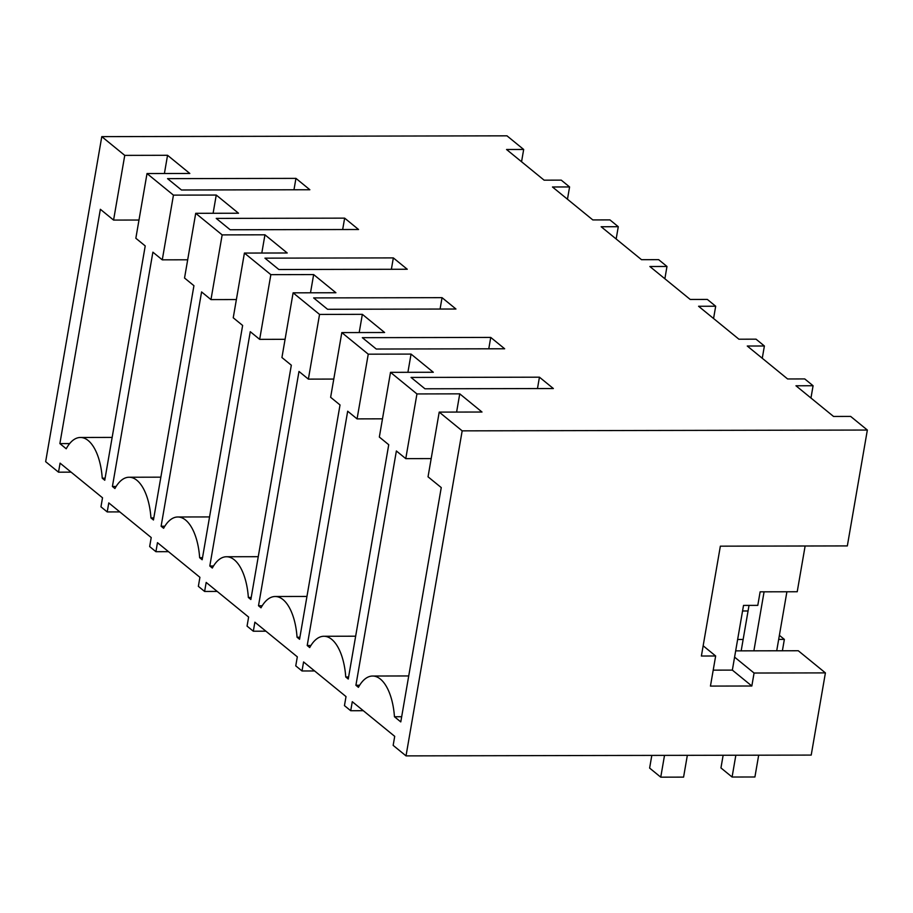 <?xml version="1.0" encoding="UTF-8"?>
<svg xmlns="http://www.w3.org/2000/svg" width="913" height="913" viewBox="0 0 913 913"><rect width="100%" height="100%" fill="white"/><g stroke="black" fill="none" stroke-linecap="round" stroke-linejoin="round"><path stroke-width="1.37" d="M71.111 472.147L58.523 472.181L45.65 461.67L101.788 136.63L124.75 155.381L113.577 220.079L100.362 209.294L59.881 443.592L66.215 448.774A47.636 21.992 89.9 0 1 80.401 437.475A47.636 21.992 89.9 0 1 102.245 478.184L104.755 480.238L145.224 245.928L135.843 238.259L147.016 173.55L173.447 195.131L162.274 259.84L152.882 252.171L112.413 486.481L114.924 488.523A47.636 21.992 89.9 0 1 129.098 477.237A47.636 21.992 89.9 0 1 150.953 517.945L153.452 519.988L193.933 285.689L184.54 278.02L195.713 213.311L222.156 234.892L210.971 299.601L201.579 291.932L161.11 526.242L163.621 528.285A47.636 21.992 89.9 0 1 177.807 516.986A47.636 21.992 89.9 0 1 199.65 557.706L202.161 559.749L242.63 325.45L233.237 317.781L244.41 253.072L257.637 263.857L270.853 274.653L259.669 339.362L250.276 331.693L209.807 566.003L212.318 568.046A47.636 21.992 89.9 0 1 226.504 556.747A47.636 21.992 89.9 0 1 248.347 597.467L250.858 599.51L291.327 365.2L281.934 357.531L293.107 292.833L306.334 303.618L319.55 314.414L308.377 379.123L298.985 371.454L258.505 605.753L261.015 607.807A47.636 21.992 89.9 0 1 275.201 596.509A47.636 21.992 89.9 0 1 297.045 637.217L299.555 639.271L340.024 404.961L330.632 397.292L341.816 332.594L368.247 354.176L357.074 418.884L347.682 411.215L307.213 645.514L309.712 647.568A47.636 21.992 89.9 0 1 323.898 636.27A47.636 21.992 89.9 0 1 345.742 676.978L348.252 679.032L388.733 444.722L379.34 437.053L390.513 372.344L416.944 393.937L405.771 458.634L396.379 450.965L355.91 685.275L358.421 687.329A47.636 21.992 89.9 0 1 372.607 676.031A47.636 21.992 89.9 0 1 394.45 716.739L400.784 721.909L441.253 487.576L428.037 476.814L439.21 412.105L462.172 430.856L406.023 755.884L393.161 745.373L394.713 736.346L352.281 701.698L350.718 710.736L363.306 710.702M713.213 670.142L732.352 670.108L751.833 686.005L710.451 686.085L715.655 655.99L701.389 656.025L720.357 546.168L847.332 545.917L867.35 430.046L850.654 416.419L833.535 416.454L795.965 385.777L813.084 385.743L804.741 378.929L787.611 378.963L747.268 346.027L764.386 345.993L756.032 339.168L738.914 339.202L698.571 306.266L715.689 306.232L707.335 299.418L690.217 299.453L649.862 266.505L666.981 266.47L662.815 263.058L658.638 259.657L641.519 259.691L601.165 226.744L618.284 226.709L609.941 219.896L592.822 219.93L552.468 186.982L569.586 186.948L561.244 180.135L544.114 180.169L506.555 149.504L523.674 149.47L506.977 135.832L101.788 136.63M58.523 472.181L60.075 463.142L102.518 497.79L100.955 506.829L107.22 511.931L108.784 502.903L151.216 537.552L149.664 546.579L155.918 551.692L157.481 542.664L199.913 577.313L198.361 586.34L204.615 591.453L206.178 582.426L248.621 617.074L247.058 626.101L250.185 628.658L253.323 631.214L254.875 622.187L297.318 656.835L295.755 665.862L298.882 668.419L302.02 670.975L303.573 661.948L346.016 696.585L344.452 705.623L350.718 710.736M439.21 412.105L482.007 412.025L459.753 393.845L416.944 393.937M867.35 430.046L462.172 430.856M147.016 173.55L189.813 173.47L167.547 155.29L124.75 155.381M195.713 213.311L238.51 213.231L216.255 195.051L173.447 195.131M244.41 253.072L287.218 252.981L264.953 234.812L222.156 234.892M293.107 292.833L335.916 292.742L313.65 274.573L270.853 274.653M341.816 332.594L384.613 332.503L362.347 314.334L319.55 314.414M390.513 372.344L433.31 372.264L411.055 354.084L368.247 354.176M295.949 178.377L309.861 189.744L181.459 189.995L167.547 178.64L295.949 178.377L293.975 189.778M539.446 377.183L411.044 377.434L424.956 388.79L553.358 388.539L539.446 377.183L537.472 388.573M313.638 297.912L442.04 297.661L455.952 309.016L327.55 309.279L313.638 297.912M490.738 337.422L504.661 348.777L376.259 349.028L362.335 337.673L490.738 337.422L488.775 348.812M393.343 257.9L407.255 269.255L278.853 269.518L264.941 258.151L393.343 257.9L391.38 269.289M344.646 218.139L216.244 218.401L230.156 229.756L358.558 229.505L344.646 218.139L342.672 229.528M523.674 149.47L521.551 161.749M107.22 511.931L119.808 511.908M167.547 155.29L164.408 173.516M113.577 220.079L138.981 220.033M59.881 443.592L69.662 443.581M105.109 478.184L102.245 478.184M569.586 186.948L567.464 199.228M406.023 755.884L811.212 755.085L825.409 672.892L754.07 673.029L734.588 657.132L743.524 605.399L757.79 605.365L760.13 591.829L797.22 591.75L805.129 546.008M735.673 650.866L798.27 650.741L825.409 672.892M459.753 393.845L456.603 412.071M405.771 458.634L431.187 458.588M355.91 685.275L359.619 685.264M401.674 716.728L394.45 716.739M751.833 686.005L754.07 673.029M779.382 635.322L784.358 639.385L778.675 639.397M782.395 650.775L784.358 639.385M743.148 639.465L737.636 639.477M813.084 385.743L810.961 398.022M732.352 670.108L734.588 657.132M703.158 645.788L715.655 655.99M748.067 610.98L742.554 610.991M155.918 551.692L168.506 551.669M216.255 195.051L213.106 213.277M162.274 259.84L187.69 259.794M112.413 486.481L116.122 486.469M153.818 517.933L150.953 517.945M618.284 226.709L616.161 238.989M204.615 591.453L217.203 591.43M264.953 234.812L261.803 253.038M210.971 299.601L236.387 299.555M161.11 526.242L164.819 526.23M202.515 557.695L199.65 557.706M666.981 266.47L664.869 278.75M253.323 631.214L265.911 631.191M313.65 274.573L310.5 292.799M259.669 339.362L285.084 339.305M209.807 566.003L213.516 565.992M251.212 597.456L248.347 597.467M715.689 306.232L713.567 318.511M442.04 297.661L440.077 309.051M302.02 670.975L314.608 670.952M362.347 314.334L359.197 332.56M308.377 379.123L333.781 379.066M258.505 605.753L262.214 605.753M299.909 637.217L297.045 637.217M764.386 345.993L762.264 358.273M411.055 354.084L407.906 372.31M357.074 418.884L382.479 418.827M307.213 645.514L310.922 645.514M348.606 676.978L345.742 676.978M664.516 755.371L660.75 777.168L683.575 777.123L687.341 755.325M660.75 777.168L649.622 768.084L651.814 755.405M786.903 591.772L776.712 650.786M758.68 755.188L754.914 776.986L732.089 777.031L720.95 767.936L723.142 755.256M749.025 605.387L741.173 650.855M764.078 591.818L753.887 650.832M735.844 755.234L732.089 777.031M112.151 437.407L80.401 437.475M408.716 675.951L372.607 676.031M160.859 477.168L129.098 477.237M209.556 516.929L177.807 516.986M258.253 556.69L226.504 556.747M306.951 596.451L275.201 596.509M355.648 636.201L323.898 636.27"/></g></svg>
